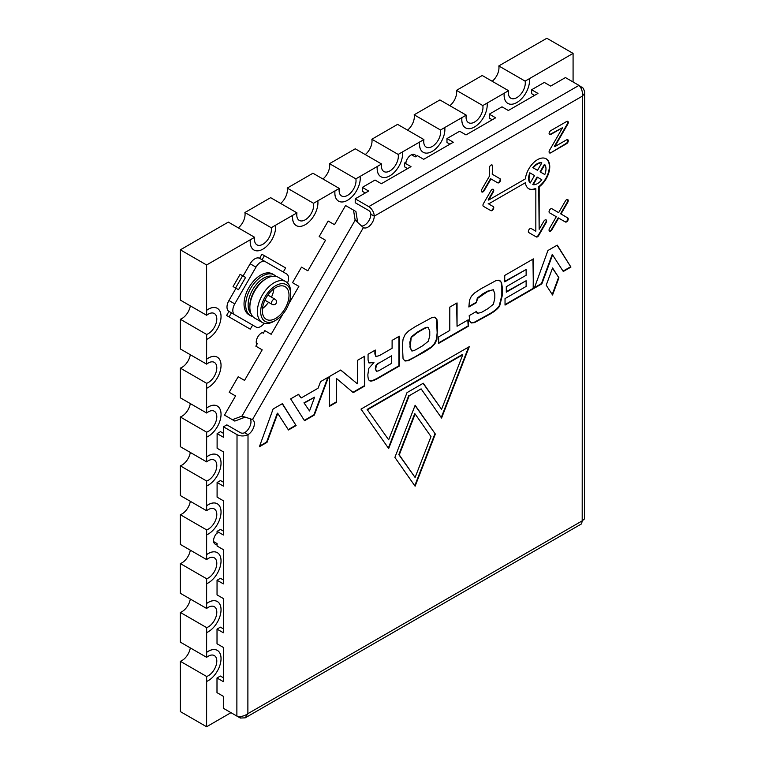 <?xml version="1.0" encoding="UTF-8"?>
<svg xmlns="http://www.w3.org/2000/svg" width="765" height="765" viewBox="0 0 765 765"><rect width="100%" height="100%" fill="white"/><g stroke="black" fill="none" stroke-linecap="round" stroke-linejoin="round"><path stroke-width="1.15" d="M263.887 332.249A7.478 4.322 120 0 0 261.525 332.976A7.478 4.322 120 0 0 256.791 344.537M416.045 156.404A7.478 4.322 120 0 0 414.745 154.664A7.478 4.322 120 0 0 410.996 155.037A7.478 4.322 120 0 0 405.957 162.218M190.313 305.857A11.972 6.914 -60 0 1 182.022 318.46A11.972 6.914 -60 0 1 180.33 319.244L206.646 334.439A11.972 6.914 120 0 0 208.338 333.655A11.972 6.914 120 0 0 216.16 323.107A11.972 6.914 120 0 0 214.324 313.516A11.972 6.914 120 0 0 208.338 314.109A11.972 6.914 120 0 0 206.646 315.285L206.646 310.332A17.958 10.366 -60 0 1 208.338 309.223A17.958 10.366 -60 0 1 217.317 308.333A17.958 10.366 -60 0 1 220.071 322.725A17.958 10.366 -60 0 1 208.338 338.541A17.958 10.366 -60 0 1 206.646 339.392L206.607 359.177A17.958 10.366 -60 0 1 208.3 358.068A17.958 10.366 -60 0 1 217.317 357.198A17.958 10.366 -60 0 1 220.071 371.589A17.958 10.366 -60 0 1 208.338 387.406A17.958 10.366 -60 0 1 206.646 388.257L206.607 408.041A17.958 10.366 -60 0 1 208.3 406.932A17.958 10.366 -60 0 1 217.317 406.062A17.958 10.366 -60 0 1 220.071 420.454A17.958 10.366 -60 0 1 208.338 436.27A17.958 10.366 -60 0 1 206.646 437.121L206.607 456.906A17.958 10.366 -60 0 1 208.3 455.797A17.958 10.366 -60 0 1 217.317 454.926A17.958 10.366 -60 0 1 220.071 469.318A17.958 10.366 -60 0 1 208.338 485.134A17.958 10.366 -60 0 1 206.646 485.985L206.607 505.77A17.958 10.366 -60 0 1 208.3 504.661A17.958 10.366 -60 0 1 217.317 503.791A17.958 10.366 -60 0 1 220.071 518.182A17.958 10.366 -60 0 1 208.338 533.999A17.958 10.366 -60 0 1 206.646 534.85L206.607 554.635A17.958 10.366 -60 0 1 208.3 553.525A17.958 10.366 -60 0 1 217.317 552.665A17.958 10.366 -60 0 1 220.071 567.047A17.958 10.366 -60 0 1 208.338 582.873A17.958 10.366 -60 0 1 206.646 583.714L206.607 603.499A17.958 10.366 -60 0 1 208.3 602.39A17.958 10.366 -60 0 1 217.27 601.5A17.958 10.366 -60 0 1 217.298 601.51A17.958 10.366 -60 0 1 220.071 615.911A17.958 10.366 -60 0 1 208.338 631.737A17.958 10.366 -60 0 1 206.646 632.578L206.607 652.363A17.958 10.366 -60 0 1 208.3 651.254A17.958 10.366 -60 0 1 217.27 650.365A17.958 10.366 -60 0 1 217.298 650.374A17.958 10.366 -60 0 1 220.071 664.775A17.958 10.366 -60 0 1 208.338 680.601A17.958 10.366 -60 0 1 206.646 681.443L206.607 726.75L230.982 712.674M206.646 310.332L206.607 310.313A17.958 10.366 -60 0 1 208.3 309.203A17.958 10.366 -60 0 1 217.27 308.314A17.958 10.366 -60 0 1 217.298 308.324L217.27 308.314M190.313 354.721A11.972 6.914 -60 0 1 182.022 367.324A11.972 6.914 -60 0 1 180.33 368.108L206.646 383.303A11.972 6.914 120 0 0 208.338 382.519A11.972 6.914 120 0 0 216.16 371.972A11.972 6.914 120 0 0 214.324 362.38A11.972 6.914 120 0 0 208.338 362.973A11.972 6.914 120 0 0 206.646 364.15L206.646 359.196A17.958 10.366 -60 0 1 208.338 358.087A17.958 10.366 -60 0 1 217.27 357.178A17.958 10.366 -60 0 1 217.298 357.188L217.27 357.178M190.313 403.585A11.972 6.914 -60 0 1 182.022 416.189A11.972 6.914 -60 0 1 180.33 416.973L206.646 432.168A11.972 6.914 120 0 0 208.338 431.384A11.972 6.914 120 0 0 216.16 420.836A11.972 6.914 120 0 0 214.324 411.245A11.972 6.914 120 0 0 208.338 411.838A11.972 6.914 120 0 0 206.646 413.014L206.646 408.061A17.958 10.366 -60 0 1 208.338 406.951A17.958 10.366 -60 0 1 217.27 406.043A17.958 10.366 -60 0 1 217.298 406.052L217.27 406.043M190.313 647.907A11.972 6.914 -60 0 1 182.022 660.511A11.972 6.914 -60 0 1 180.33 661.295L206.646 676.49A11.972 6.914 120 0 0 208.338 675.715A11.972 6.914 120 0 0 216.16 665.168A11.972 6.914 120 0 0 214.324 655.576A11.972 6.914 120 0 0 208.338 656.169A11.972 6.914 120 0 0 206.646 657.336L206.646 652.382A17.958 10.366 -60 0 1 208.338 651.283A17.958 10.366 -60 0 1 217.317 650.393L217.27 650.365M206.646 632.578L206.646 627.625A11.972 6.914 120 0 0 208.338 626.851A11.972 6.914 120 0 0 216.16 616.303A11.972 6.914 120 0 0 214.324 606.712A11.972 6.914 120 0 0 208.338 607.305A11.972 6.914 120 0 0 206.646 608.471L206.646 603.518A17.958 10.366 -60 0 1 208.338 602.418A17.958 10.366 -60 0 1 217.317 601.529L217.27 601.5M206.646 583.714L206.646 578.761A11.972 6.914 120 0 0 208.338 577.986A11.972 6.914 120 0 0 216.16 567.439A11.972 6.914 120 0 0 214.324 557.848A11.972 6.914 120 0 0 208.338 558.431A11.972 6.914 120 0 0 206.646 559.607L206.646 554.654A17.958 10.366 -60 0 1 208.338 553.544A17.958 10.366 -60 0 1 217.27 552.636A17.958 10.366 -60 0 1 217.298 552.646L217.27 552.636M206.646 534.85L206.646 529.896A11.972 6.914 120 0 0 208.338 529.112A11.972 6.914 120 0 0 216.16 518.565A11.972 6.914 120 0 0 214.324 508.974A11.972 6.914 120 0 0 208.338 509.567A11.972 6.914 120 0 0 206.646 510.743L206.646 505.789A17.958 10.366 -60 0 1 208.338 504.68A17.958 10.366 -60 0 1 217.27 503.772A17.958 10.366 -60 0 1 217.298 503.781L217.27 503.772M206.646 315.285L180.33 300.09L180.368 249.83L228.314 222.099L254.64 237.293A11.972 6.914 120 0 0 256.944 244.829A11.972 6.914 120 0 0 266.937 240.755A11.972 6.914 120 0 0 271.221 227.721L244.905 212.527L266.344 200.143L270.638 197.666L296.954 212.861A11.972 6.914 120 0 0 299.258 220.397A11.972 6.914 120 0 0 309.251 216.323A11.972 6.914 120 0 0 313.535 203.289L287.219 188.094L308.658 175.711L312.952 173.234L339.278 188.429A11.972 6.914 120 0 0 341.582 195.964A11.972 6.914 120 0 0 351.575 191.891A11.972 6.914 120 0 0 355.859 178.857L329.533 163.662L355.266 148.802L381.592 163.997A11.972 6.914 120 0 0 383.896 171.532A11.972 6.914 120 0 0 393.889 167.459A11.972 6.914 120 0 0 398.173 154.425L371.857 139.23L376.141 136.753L397.59 124.37L423.906 139.565A11.972 6.914 120 0 0 426.22 147.1A11.972 6.914 120 0 0 436.213 143.026A11.972 6.914 120 0 0 440.497 129.993L414.171 114.798L439.904 99.938L466.229 115.133A11.972 6.914 120 0 0 468.534 122.668A11.972 6.914 120 0 0 478.527 118.594A11.972 6.914 120 0 0 482.811 105.56L456.485 90.366L482.218 75.505L508.543 90.7A11.972 6.914 120 0 0 510.848 98.236A11.972 6.914 120 0 0 520.841 94.162A11.972 6.914 120 0 0 525.125 81.128L498.809 65.933L503.093 63.457L546.841 38.25L573.081 53.397L529.418 78.652A17.958 10.366 -60 0 1 516.834 102.529A17.958 10.366 -60 0 1 507.864 103.418A17.958 10.366 -60 0 1 504.259 93.177L487.104 103.084A17.958 10.366 -60 0 1 474.52 126.961A17.958 10.366 -60 0 1 465.541 127.851A17.958 10.366 -60 0 1 461.936 117.609L444.781 127.516A17.958 10.366 -60 0 1 432.196 151.393A17.958 10.366 -60 0 1 423.227 152.283A17.958 10.366 -60 0 1 419.622 142.041L402.466 151.948A17.958 10.366 -60 0 1 389.882 175.826A17.958 10.366 -60 0 1 380.903 176.715A17.958 10.366 -60 0 1 377.298 166.474L360.143 176.38A17.958 10.366 -60 0 1 347.568 200.258A17.958 10.366 -60 0 1 338.589 201.147A17.958 10.366 -60 0 1 334.984 190.906L317.829 200.812A17.958 10.366 -60 0 1 305.245 224.69A17.958 10.366 -60 0 1 296.275 225.579A17.958 10.366 -60 0 1 292.67 215.338L275.515 225.245A17.958 10.366 -60 0 1 262.93 249.122A17.958 10.366 -60 0 1 253.951 250.012A17.958 10.366 -60 0 1 253.913 249.983A17.958 10.366 -60 0 1 250.308 239.751L206.607 264.977L206.607 310.313M206.646 364.15L180.33 348.955L180.33 319.244M206.646 413.014L180.33 397.819L180.33 368.108M206.646 657.336L180.33 642.141L180.33 612.43L206.646 627.625M190.313 599.043A11.972 6.914 -60 0 1 182.022 611.646A11.972 6.914 -60 0 1 180.33 612.43M206.646 608.471L180.33 593.277L180.33 563.566L206.646 578.761M190.313 550.178A11.972 6.914 -60 0 1 182.022 562.782A11.972 6.914 -60 0 1 180.33 563.566M206.646 559.607L180.33 544.412L180.33 514.702L206.646 529.896M190.313 501.314A11.972 6.914 -60 0 1 182.022 513.917A11.972 6.914 -60 0 1 180.33 514.702M206.646 510.743L180.33 495.548L180.33 465.837L206.646 481.032A11.972 6.914 120 0 0 208.338 480.248A11.972 6.914 120 0 0 216.16 469.7A11.972 6.914 120 0 0 214.324 460.109A11.972 6.914 120 0 0 208.338 460.702A11.972 6.914 120 0 0 206.646 461.878L180.33 446.684L180.33 416.973M206.646 461.878L206.646 456.925A17.958 10.366 -60 0 1 208.338 455.816A17.958 10.366 -60 0 1 217.27 454.907A17.958 10.366 -60 0 1 217.298 454.917L217.27 454.907M190.313 452.45A11.972 6.914 -60 0 1 182.022 465.053A11.972 6.914 -60 0 1 180.33 465.837M180.33 661.295L180.368 711.603L206.607 726.75M217.069 532.947A7.478 4.322 120 0 0 215.137 544.125A7.478 4.322 120 0 0 217.069 544.431M573.081 81.979L573.081 53.397M507.864 103.418L507.817 103.399A17.958 10.366 -60 0 1 507.817 103.399A17.958 10.366 -60 0 1 504.212 93.158M465.541 127.851L465.503 127.832A17.958 10.366 -60 0 1 465.503 127.832A17.958 10.366 -60 0 1 461.897 117.59M423.227 152.283L423.179 152.264A17.958 10.366 -60 0 1 423.179 152.264A17.958 10.366 -60 0 1 419.574 142.022M380.903 176.715L380.865 176.696A17.958 10.366 -60 0 1 380.865 176.696A17.958 10.366 -60 0 1 377.26 166.454M338.589 201.147L338.551 201.128A17.958 10.366 -60 0 1 338.551 201.128A17.958 10.366 -60 0 1 334.946 190.887M296.275 225.579L296.227 225.56A17.958 10.366 -60 0 1 296.227 225.56A17.958 10.366 -60 0 1 292.622 215.319M206.607 264.977L180.368 249.83M206.646 339.392L206.646 334.439M206.646 388.257L206.646 383.303M206.646 437.121L206.646 432.168M206.646 681.443L206.646 676.49M206.646 485.985L206.646 481.032M525.125 81.128L529.418 78.652M482.811 105.56L487.104 103.084M504.259 93.177L508.543 90.7M440.497 129.993L444.781 127.516M461.936 117.609L466.229 115.133M398.173 154.425L402.466 151.948M419.622 142.041L423.906 139.565M271.221 227.721L275.515 225.245M292.67 215.338L296.954 212.861M253.913 249.983L253.951 250.012A17.958 10.366 -60 0 1 250.346 239.77L250.308 239.751M250.346 239.77L254.64 237.293M313.535 203.289L317.829 200.812M334.984 190.906L339.278 188.429M355.859 178.857L360.143 176.38M377.298 166.474L381.592 163.997M365.259 154.568A11.972 6.914 120 0 0 371.857 139.23M322.935 179A11.972 6.914 120 0 0 329.533 163.662M280.621 203.433A11.972 6.914 120 0 0 287.219 188.094M238.298 227.865A11.972 6.914 120 0 0 244.905 212.527M407.573 130.136A11.972 6.914 120 0 0 414.171 114.798M449.887 105.704A11.972 6.914 120 0 0 456.485 90.366M492.211 81.272A11.972 6.914 120 0 0 498.809 65.933M568.252 200.669A2.352 1.358 120 0 0 567.764 199.589A2.352 1.358 120 0 0 565.412 200.946L558.651 212.651L551.89 208.74A2.352 1.358 120 0 0 549.538 210.098A2.352 1.358 120 0 0 549.538 212.813L556.298 216.725L549.538 228.429A2.352 1.358 120 0 0 549.528 231.145A2.352 1.358 120 0 0 551.881 229.787L558.641 218.082L565.402 221.993A2.352 1.358 120 0 0 567.209 221.362A2.352 1.358 120 0 0 568.242 218.991A2.352 1.358 120 0 0 567.754 217.92L560.994 214.009L567.764 202.304A2.352 1.358 120 0 0 568.252 200.669M567.534 199.502A2.352 1.358 -60 0 1 567.821 200.42A2.352 1.358 -60 0 1 567.334 202.056L567.764 202.304M567.754 217.92L567.334 217.671A2.352 1.358 -60 0 1 567.812 218.752A2.352 1.358 -60 0 1 566.808 221.104A2.352 1.358 -60 0 1 565 221.754M493.76 207.678A2.352 1.358 120 0 0 493.272 206.598L488.625 203.911L525.383 182.72A17.308 9.993 120 0 0 528.854 188.792A17.308 9.993 120 0 0 535.844 188.764L535.825 231.221L531.187 228.534A2.352 1.358 120 0 0 528.835 229.892A2.352 1.358 120 0 0 528.835 232.608L536.313 236.93A2.352 1.358 120 0 0 538.656 235.582L546.143 222.625A2.352 1.358 120 0 0 546.631 220.989A2.352 1.358 120 0 0 546.143 219.909A2.352 1.358 120 0 0 543.791 221.267L539.153 229.309L539.172 186.851A17.308 9.993 120 0 0 549.758 166.741A17.308 9.993 120 0 0 546.172 158.804A17.308 9.993 120 0 0 533.616 162.658A17.308 9.993 120 0 0 525.383 178.876L488.634 200.076L493.272 192.034A2.352 1.358 120 0 0 493.76 190.389A2.352 1.358 120 0 0 493.282 189.318A2.352 1.358 120 0 0 490.929 190.676L483.442 203.624A2.352 1.358 120 0 0 483.442 206.34L490.92 210.671A2.352 1.358 120 0 0 492.727 210.04A2.352 1.358 120 0 0 493.76 207.678M493.272 206.598L492.842 206.349A2.352 1.358 -60 0 1 493.329 207.43A2.352 1.358 -60 0 1 492.325 209.782A2.352 1.358 -60 0 1 490.518 210.442M493.043 189.232A2.352 1.358 -60 0 1 493.339 190.15A2.352 1.358 -60 0 1 492.851 191.786L493.272 192.034M545.952 158.69A17.308 9.993 -60 0 1 549.337 166.493A17.308 9.993 -60 0 1 538.742 186.603L539.172 186.851M545.914 219.823A2.352 1.358 -60 0 1 546.21 220.741A2.352 1.358 -60 0 1 545.722 222.376L546.143 222.625M568.28 140.789A2.352 1.358 120 0 0 567.793 139.708A2.352 1.358 120 0 0 566.616 139.832L554.759 146.67L567.802 124.102A2.352 1.358 120 0 0 568.29 122.457A2.352 1.358 120 0 0 567.802 121.386A2.352 1.358 120 0 0 566.626 121.501L550.752 130.652A2.352 1.358 120 0 0 549.222 132.718A2.352 1.358 120 0 0 549.576 134.611A2.352 1.358 120 0 0 550.752 134.487L562.61 127.65L549.566 150.217A2.352 1.358 120 0 0 549.566 152.933A2.352 1.358 120 0 0 550.743 152.818L566.616 143.667A2.352 1.358 120 0 0 568.28 140.789M567.563 139.622A2.352 1.358 -60 0 1 567.85 140.55A2.352 1.358 -60 0 1 566.186 143.428L566.616 143.667M567.573 121.291A2.352 1.358 -60 0 1 567.86 122.218A2.352 1.358 -60 0 1 567.372 123.854L567.802 124.102M500.568 179.842A2.352 1.358 120 0 0 500.081 178.761L492.641 174.458L492.641 166.082A2.352 1.358 120 0 0 492.153 165.011A2.352 1.358 120 0 0 490.346 165.632A2.352 1.358 120 0 0 489.323 168.004L489.313 176.371L481.864 189.271A2.352 1.358 120 0 0 481.864 191.986A2.352 1.358 120 0 0 484.216 190.628L490.977 178.924L497.728 182.835A2.352 1.358 120 0 0 499.545 182.204A2.352 1.358 120 0 0 500.568 179.842M497.327 182.596A2.352 1.358 120 0 0 499.134 181.946A2.352 1.358 120 0 0 500.147 179.593A2.352 1.358 120 0 0 499.66 178.513L492.22 174.21L492.641 166.082M216.552 533.501L217.069 533.798L217.069 531.359L223.418 535.022L223.437 500.807L217.088 497.145L217.097 482.476L223.437 486.138L223.457 451.924L217.107 448.261L217.117 433.602L223.466 437.264L223.466 426.813L237.016 434.635A7.784 4.485 0 0 0 248.013 434.635A8.979 5.183 120 0 0 254.363 423.647A8.979 5.183 120 0 0 252.507 419.536L241.979 416.084A8.979 7.325 -59.9 0 0 241.549 416.236L232.426 419.698L224.48 415.108L235.553 395.954L229.204 392.282L238.183 376.743L244.532 380.406L262.194 349.834L255.854 346.172L257.346 343.581L256.285 342.969L257.346 343.581M223.466 426.813L226.851 424.862L240.401 432.684A2.993 1.731 0 0 0 244.628 432.684A8.979 5.183 120 0 0 250.977 421.697A8.979 5.183 120 0 0 250.394 418.952M540.08 171.829L544.804 174.563A11.972 6.914 120 0 0 545.981 168.922A11.972 6.914 120 0 0 544.804 164.628L544.384 164.389L540.08 171.829L540.511 172.077L544.804 164.628M491.924 164.915A2.352 1.358 -60 0 1 492.22 165.842M415.137 405.259L394.883 457.403L415.099 486.205L435.352 434.061L415.137 405.259M421.104 388.859L441.577 418.044L469.299 346.641L361.003 409.103L388.677 448.548L409.189 395.734L421.104 388.859L409.189 395.734M552.56 294.994L558.928 277.819L552.579 267.989L546.21 285.163L552.56 294.994M547.931 250.509L534.286 288.214L541.85 283.853L552.579 254.908L563.289 271.489L570.929 267.081L557.245 245.144L547.931 250.509M526.129 280.736L526.129 286.426L505.034 298.589L505.034 305.082L533.186 288.854L533.396 258.895L504.728 275.429L504.728 281.845L526.138 269.5L526.129 275.257L506.296 286.703L506.296 292.182L526.129 280.736L506.296 291.695M477.695 313.602L476.509 311.422L469.194 315.639L469.729 321.157L471.46 322.964L474.53 322.61L490.078 314.071C494.792 311.326 497.986 308.649 499.641 306.067L502.242 295.692L502.251 287.277L501.534 282.457L499.354 280.373L496.141 280.516L480.927 288.788L474.673 292.899L471.336 296.323L469.481 300.196L468.878 307.014L476.26 302.758L477.733 298.293L487.764 291.484L493.329 289.696L494.802 293.817L494.802 298.092L493.444 304.212L487.754 308.773L481.223 312.541L477.178 313.334M476.26 302.758L477.312 298.044L482.629 293.951L487.343 291.236L493.358 289.715M499.994 280.65L499.354 280.373M470.915 322.725L474.099 322.371L489.648 313.832C494.372 311.078 497.566 308.41 499.22 305.818L501.821 295.443L501.83 287.038L501.113 282.209L498.933 280.124M468.218 326.32L468.218 319.827L457.049 326.263L457.059 302.921L449.801 307.1L449.791 330.451L438.613 336.896L438.613 343.389L468.218 326.32L467.798 320.066M436.93 319.474L434.893 317.408L431.498 317.8L415.194 326.693L408.5 331.054L405.115 334.582L403.069 339.077L402.4 345.082L403.059 358.881L405.106 361.013L408.491 360.631L424.785 351.728L431.479 347.367L434.874 343.839L436.911 339.364L437.59 324.57L436.93 319.474L434.463 317.169M435.534 317.685L434.893 317.408M404.513 360.764L408.061 360.382L414.764 357.016L431.058 347.119L434.453 343.59L436.49 339.115L437.159 332.737L436.499 319.225M376.237 356.662L375.319 354.243L375.319 350.054L368.07 354.243L368.061 360.028L369.026 362.983L373.951 362.486L368.807 368.357L367.869 374.563C367.889 378.312 368.587 380.435 369.954 380.922C371.379 381.448 374.161 380.53 378.331 378.149L399.349 366.033L399.368 336.189L392.11 340.377L392.101 348.276L379.478 355.562L375.998 356.528M369.696 380.798L369.533 380.683C370.949 381.209 373.741 380.282 377.91 377.91L398.928 365.785L398.938 336.437M364.647 356.213L357.398 360.392L357.379 383.81L340.721 370.011L329.524 376.466L329.447 406.349L336.638 402.199L336.648 378.627L353.248 392.617L364.637 386.057L364.647 356.213M314.348 415.051L328.491 377.069L320.602 381.611L318.03 388.247L301.18 397.963L298.608 394.3L290.652 398.881L304.527 420.721L314.348 415.051L313.918 414.812L327.831 377.441M282.419 403.633L273.115 408.998L259.392 446.75L267.033 442.342L277.762 413.396L288.472 429.978L296.112 425.57L282.419 403.633M288.845 303.715L298.876 286.359L292.526 282.687L301.506 267.148L307.855 270.81L325.517 240.239L319.177 236.567L328.156 221.028L334.506 224.69L345.57 205.536L353.516 210.117L355.075 219.746A8.979 7.325 -59.9 0 0 355.161 220.186L363.404 227.597A8.979 5.183 120 0 0 370.327 225.197A8.979 5.183 120 0 0 374.248 216.16A7.784 4.494 -120 0 0 368.749 206.636L355.209 198.814L368.673 191.049L362.333 187.377L375.032 180.052L381.372 183.724L410.996 166.636L404.647 162.974L406.77 161.75L406.177 161.415M481.673 191.833A2.352 1.358 120 0 0 483.786 190.38L490.547 178.675L490.977 178.924M435.352 434.061L415.051 405.488M414.764 485.737L434.931 433.822M441.242 417.566L468.639 347.033M388.343 448.07L408.768 395.486M558.928 277.819L552.483 268.247M552.234 294.487L558.507 277.58M570.929 267.081L557.044 245.259M563.059 271.126L570.508 266.832M552.579 254.908L552.158 254.668L541.429 283.605L541.85 283.853M534.429 287.64L541.429 283.605M558.651 212.651L551.871 208.73M560.994 214.009L560.573 213.76L567.334 202.056M567.334 217.671L560.573 213.76M558.641 218.082L558.221 217.834L551.46 229.538A2.352 1.358 -60 0 1 549.337 230.982M535.825 231.221L531.159 228.525M535.844 188.764L535.423 188.525A17.308 9.993 -60 0 1 528.653 188.668M488.625 203.911L525.383 182.72M492.842 206.349L488.204 203.672M488.634 200.076L488.204 199.828L492.851 191.786M539.153 229.309L538.742 186.603M538.656 235.582L538.235 235.333L545.722 222.376M538.235 235.333A2.352 1.358 -60 0 1 535.911 236.701M526.138 269.5L504.728 281.357M533.377 288.309L532.966 259.144M533.186 288.854L532.956 288.07M505.034 304.594L532.756 288.606M554.759 146.67L554.338 146.421L567.372 123.854M550.743 152.818L566.186 143.428M550.322 152.579A2.352 1.358 -60 0 1 549.375 152.78M562.61 127.65L550.331 134.248A2.352 1.358 -60 0 1 549.385 134.449M468.869 306.536L475.84 302.51M477.274 313.363L476.088 311.173M456.629 303.16L457.049 326.263M438.613 342.902L467.788 326.072M373.951 362.486L368.606 362.734M374.898 350.303L374.898 354.004L375.816 356.414M340.645 370.059L357.379 383.81M364.637 386.057L364.226 356.461M352.904 392.33L364.207 385.809M336.648 378.627L336.638 402.199M329.447 405.861L336.208 401.96M304.298 420.358L313.918 414.812M301.18 397.963L298.426 394.396M296.112 425.57L282.228 403.748M288.242 429.614L295.692 425.321M277.762 413.396L277.341 413.157L266.603 442.094L267.033 442.342M259.612 446.129L266.603 442.094M226.746 710.226L240.287 718.048L245.221 717.838L247.879 713.669C244.217 716.212 240.545 717.015 236.873 716.078L223.332 708.256L223.342 696.322L216.992 692.65L217.002 677.991L223.351 681.653L223.361 647.439L217.021 643.776L217.021 629.107L223.37 632.779L223.39 598.565L217.04 594.893L217.05 580.233L223.399 583.896L223.409 549.681L217.059 546.019L217.069 543.571L213.655 541.601M411.56 154.75L415.232 156.873L417.346 155.649L423.695 159.311L453.32 142.233L446.97 138.561L459.669 131.245L466.019 134.908L495.644 117.82L489.294 114.157L501.993 106.832L508.343 110.495L537.967 93.416L531.618 89.754L544.317 82.429L550.657 86.091L565.44 77.571L578.981 85.384C581.63 88.09 582.767 91.676 582.394 96.122L584.192 93.846L584.67 91.743L584.47 518.909L582.194 520.869L581.62 523.834L245.221 717.838M584.67 91.743L583.293 88.252L579 85.403M361.855 226.058A8.979 5.183 120 0 0 370.862 214.21A2.993 1.731 -120 0 0 368.749 210.538L355.199 202.725L355.209 198.814M415.108 477.484L398.823 454.639L414.707 413.741L415.137 413.989L430.991 436.586L415.108 477.484L399.253 454.888L415.137 413.989M367.114 409.447L388.677 439.818L367.114 409.447L462.337 354.539L462.758 354.778L441.577 409.313L423.102 383.341M541.821 162.897L537.518 170.346L532.794 167.612A11.972 6.914 -60 0 1 541.39 162.658L541.821 162.897A11.972 6.914 120 0 0 533.224 167.86L532.794 167.612M533.215 184.7L532.784 184.461L537.087 177.011L541.811 179.746A11.972 6.914 120 0 1 533.215 184.7L537.508 177.26M529.801 182.73A11.972 6.914 -60 0 1 529.801 172.794L534.525 175.529L530.221 182.969L529.801 182.73M409.811 346.774L411.675 350.896L410.231 347.014L411.254 336.944L409.811 342.424L410.231 347.014M428.4 327.621L427.893 327.353C426.908 327.047 424.986 327.726 422.117 329.38L416.906 332.383L411.254 336.944M378.226 363.021L375.969 365.201L375.28 368.787L376.39 371.312L375.701 369.026L376.39 365.441L378.656 363.27L391.651 355.773L378.656 363.27M309.529 410.958L303.963 402.811L314.625 397.15L309.529 410.958L303.963 402.811M246.32 417.566L244.37 417.47L241.979 416.084L355.161 220.186L357.551 221.573A8.979 7.325 -59.9 0 1 357.465 221.133L355.075 219.746M262.271 332.603L263.332 333.215L264.833 330.623L271.183 334.286L282.859 314.071M240.287 718.048L240.296 716.442M580.998 88.166L582.394 87.363M441.577 409.313L423.284 383.236L407.009 392.627L388.677 439.818M367.544 409.696L462.758 354.778M537.518 170.346L533.224 167.86M544.804 174.563L540.511 172.077M530.221 173.043A11.972 6.914 120 0 0 530.221 182.969M411.675 337.193L417.327 332.632L422.538 329.619C425.407 327.975 427.329 327.296 428.314 327.602L429.758 331.331L429.758 335.615L428.371 341.19L422.529 345.866L417.317 348.869C414.467 350.504 412.584 351.183 411.675 350.896M391.651 355.773L391.642 363.318L378.646 370.815L376.39 371.312M304.394 403.05L314.625 397.15M244.37 417.47A8.979 7.325 -59.9 0 0 243.939 417.623L234.817 421.075L232.426 419.698M353.516 210.117L355.907 211.503L357.465 221.133M319.177 236.567L325.517 240.239M292.526 282.687L298.876 286.359M255.854 346.172L262.194 349.834M229.204 392.282L235.553 395.954M234.817 421.075L224.48 415.108M217.117 433.602L220.502 431.651L223.466 433.353M217.097 482.476L220.483 480.525L223.447 482.237M217.069 531.359L220.454 529.399L223.418 531.111M217.05 580.233L220.435 578.283L223.399 579.994M217.021 629.107L220.406 627.157L223.37 628.868M217.002 677.991L220.387 676.04L223.351 677.752M531.618 89.754L531.618 93.665L534.572 95.367M489.294 114.157L489.294 118.068L492.249 119.78M446.97 138.561L446.97 142.472L449.935 144.183M404.647 162.974L404.647 166.885L407.611 168.596M362.333 187.377L362.323 191.288L365.288 193M276.031 276.433A23.562 13.607 120 0 0 274.138 274.912A23.562 13.607 120 0 0 250.576 288.51A23.562 13.607 120 0 0 250.576 315.716A23.562 13.607 120 0 0 252.842 316.595M274.138 274.912L272.474 273.947A23.562 13.607 120 0 0 248.912 287.554A23.562 13.607 120 0 0 248.912 314.759L250.576 315.716M272.483 276.308A21.841 12.603 120 0 0 252.66 289.715A21.841 12.603 120 0 0 250.968 313.583M285.804 281.644L278.307 277.312A23.562 13.607 120 0 0 266.526 278.479L265.302 279.187A21.841 12.603 120 0 0 249.859 305.933L249.859 307.339A23.562 13.607 120 0 0 254.745 318.125L262.242 322.447A23.562 13.607 -60 0 1 262.242 295.242A23.562 13.607 -60 0 1 285.804 281.644A23.562 13.607 -60 0 1 290.681 292.431L290.681 294.353A21.21 12.24 120 0 0 281.424 283.7A21.21 12.24 120 0 0 265.082 296.887A21.21 12.24 120 0 0 261.831 317.638A21.21 12.24 120 0 0 275.687 320.325A21.21 12.24 120 0 0 286.292 309.127A21.21 12.24 120 0 0 290.681 294.353M266.526 278.479A23.562 13.607 120 0 0 254.745 290.92A23.562 13.607 120 0 0 249.859 307.339M275.687 320.325L274.023 321.281A23.562 13.607 -60 0 1 262.242 322.447M271.47 297.174A18.848 10.882 120 0 0 273.899 288.788M285.106 308.448A18.848 10.882 120 0 0 285.106 286.684A18.848 10.882 120 0 0 266.258 297.566A18.848 10.882 120 0 0 266.258 319.33A18.848 10.882 120 0 0 285.106 308.448M262.481 308.572A18.848 10.882 120 0 0 268.525 302.28M238.508 289.705L233.067 286.559L240.134 274.319L245.575 277.466L238.508 289.705L236.012 288.262L228.945 300.511L234.769 303.877A9.429 5.441 120 0 0 234.769 314.759L255.979 326.999A9.429 5.441 120 0 0 264.26 323.27M235.563 288.003L242.629 275.763M229.089 316.911L231.441 312.837L252.651 325.077L250.289 329.16L226.583 315.467L228.945 311.393A9.429 5.441 -60 0 1 228.945 300.511M264.432 255.701L261.926 254.257L259.574 258.341L262.07 259.784L264.432 255.701L285.632 267.941L283.28 272.024M231.441 312.837L228.945 311.393M255.979 267.148L250.145 263.782A9.429 5.441 -60 0 1 259.574 258.341L265.407 261.707A9.429 5.441 120 0 0 255.979 267.148L234.769 303.877M250.145 263.782L243.079 276.022M287.525 282.983A9.429 5.441 120 0 0 286.607 273.947L262.07 259.784M252.651 325.077L255.979 326.999M370.862 214.21L374.248 216.16L582.394 96.122L582.194 520.869L247.879 713.669L248.013 434.635L244.628 432.684M252.507 419.536L363.404 227.597M236.873 716.078L237.016 434.635M368.749 206.636L578.981 85.384M241.549 416.236L243.939 417.623M264.9 300.186L272.13 304.355A2.945 1.702 -60 0 1 272.13 300.961A2.945 1.702 -60 0 1 275.075 299.258L267.846 295.08M272.13 304.355A2.945 2.945 0 0 0 276.155 303.275A2.945 2.945 0 0 0 275.075 299.258"/></g></svg>
